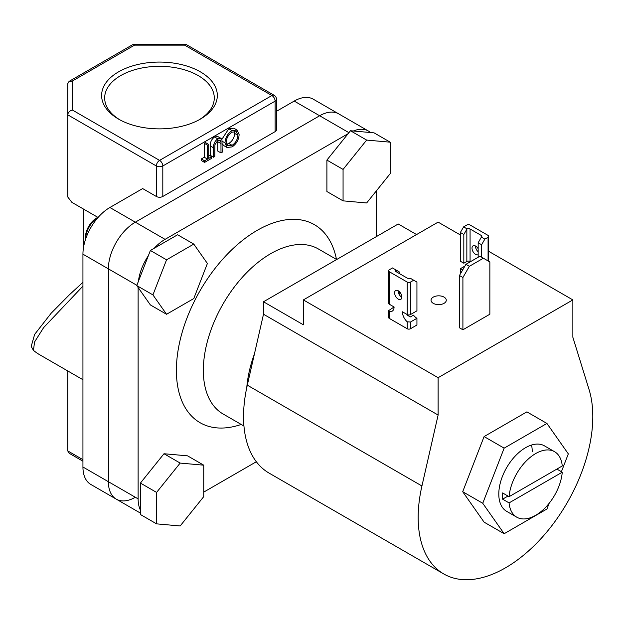 <?xml version="1.0" encoding="UTF-8"?>
<svg xmlns="http://www.w3.org/2000/svg" width="624" height="624" viewBox="0 0 624 624"><rect width="100%" height="100%" fill="white"/><g stroke="black" fill="none" stroke-linecap="round" stroke-linejoin="round"><path stroke-width="0.94" d="M509.075 496.681L562.263 465.972A37.807 21.824 120 0 0 554.572 451.698A37.807 21.824 120 0 0 526.695 460.535A37.807 21.824 120 0 0 509.075 496.681L502.609 492.944A37.807 21.824 120 0 0 502.468 496.135A37.807 21.824 120 0 0 502.609 499.169L509.075 502.905A37.807 21.824 120 0 0 516.766 517.179A37.807 21.824 120 0 0 544.643 508.334A37.807 21.824 120 0 0 562.263 472.196L556.873 469.084M336.671 259.529L318.349 248.953A95.277 55.006 120 0 0 244.928 274.474A95.277 55.006 120 0 0 203.338 370.36A95.277 55.006 120 0 0 223.072 413.977L243.953 426.028M241.199 424.445A114.332 66.011 -60 0 1 176.389 370.36A114.332 66.011 -60 0 1 249.179 235.451A114.332 66.011 -60 0 1 336.476 259.42M254.428 353.948A95.277 55.006 120 0 0 246.769 387.605M138.122 287.5L138.122 498.872A38.111 22.004 120 0 0 140.416 510.104M370.523 132.538A38.111 22.004 120 0 0 368.456 131.048L338.707 113.872A38.111 22.004 120 0 0 319.652 115.76L135.322 222.183A38.111 22.004 120 0 0 108.373 268.858L108.373 481.697A38.111 22.004 120 0 0 116.267 499.145A38.111 22.004 120 0 0 135.322 497.258M203.744 492.11L256.331 461.744M376.35 236.621L376.35 190.889M368.456 131.048A38.111 22.004 120 0 0 353.332 131.001M348.13 133.669L165.071 239.359A38.111 22.004 120 0 0 154.198 248.282M148.34 255.739A38.111 22.004 120 0 0 138.411 281.33M509.075 502.905L562.263 472.196M502.609 499.169L507.998 496.057M554.572 451.698L544.44 445.848A37.807 21.824 120 0 0 515.307 455.972A37.807 21.824 120 0 0 498.802 494.021A37.807 21.824 120 0 0 506.633 511.329L516.766 517.179M561.413 471.697L568.324 453.882L546.928 423.446L504.145 448.149L482.75 503.287L504.145 533.723L546.928 509.02L549.143 503.318M546.928 423.446L526.882 411.871L484.091 436.574L462.704 491.712L484.091 522.148L504.145 533.723M532.217 451.573A37.807 21.824 120 0 0 531.539 445.045M504.145 448.149L484.091 436.574M482.75 503.287L462.704 491.712M469.373 266.3L462.907 277.508L462.907 329.784L489.856 314.223L489.856 261.947L479.942 256.222L465.925 264.311L469.373 266.3L483.389 258.211M462.907 277.508L459.459 275.512L459.459 327.795L462.907 329.784M459.459 275.512L465.925 264.311M444.046 297.11A7.621 4.399 0 0 0 435.739 296.158A7.621 4.399 0 0 0 431.036 300.222A7.621 4.399 0 0 0 433.267 303.334A7.621 4.399 0 0 0 441.574 304.286A7.621 4.399 0 0 0 446.277 300.222A7.621 4.399 0 0 0 444.046 297.11M488.748 251.347L572.855 299.91L572.855 337.249L589.04 389.501A123.482 71.292 -60 0 1 592.8 416.598A123.482 71.292 -60 0 1 538.902 540.868A123.482 71.292 -60 0 1 443.75 573.947L269.123 473.125A123.482 71.292 -60 0 1 243.547 416.598A123.482 71.292 -60 0 1 247.307 385.164L263.492 314.223L438.118 415.046L438.118 377.699L303.373 299.91L303.373 324.808L263.492 301.774L263.492 314.223M443.75 573.947A123.482 71.292 -60 0 1 418.174 517.421A123.482 71.292 -60 0 1 421.933 485.979L438.118 415.046M416.559 234.562L398.229 223.985L263.492 301.774M572.855 299.91L438.118 377.699M460.372 234.967L438.118 222.121L303.373 299.91M366.647 202.964L390.226 173.628L390.226 142.186L374.057 132.85L350.477 130.744L326.898 160.079L326.898 191.521L343.067 200.858L366.647 202.964M390.226 142.186L366.647 140.08L350.477 130.744M366.647 140.08L343.067 169.416L326.898 160.079M343.067 169.416L343.067 200.858M163.995 453.742L140.416 483.077L140.416 514.519L156.585 523.856L180.164 525.962L203.744 496.626L203.744 465.184L187.574 455.848L163.995 453.742L180.164 463.078L156.585 492.414L140.416 483.077M156.585 492.414L156.585 523.856M203.744 465.184L180.164 463.078M85.418 237.424L85.418 239.702A18.899 10.912 120 0 1 98.592 216.879L96.626 218.01A15.857 9.157 -60 0 0 85.418 237.424M193.783 244.101L177.614 234.764L150.384 250.481L136.765 285.574L150.384 304.941L166.553 314.278L193.783 298.553L207.394 263.468L193.783 244.101L166.553 259.818L150.384 250.481M166.553 259.818L152.935 294.902L136.765 285.574M152.935 294.902L166.553 314.278M118.56 119.09L118.56 119.09A57.853 33.4 180 0 1 118.56 71.854A57.853 33.4 180 0 1 200.374 71.854A57.853 33.4 180 0 1 200.374 119.09A57.853 33.4 180 0 1 118.56 119.09M199.267 119.707A54.803 31.637 0 0 0 214.274 97.96A54.803 31.637 0 0 0 198.221 75.59A54.803 31.637 0 0 0 138.497 68.726A54.803 31.637 0 0 0 104.668 97.96A54.803 31.637 0 0 0 119.668 119.707M211.669 156.718L211.669 158.309L204.586 162.404L201.349 160.532L201.349 158.941L204.29 157.24L204.29 143.278L205.499 142.584L208.728 144.448L208.728 158.41L211.669 156.718L208.728 155.017M220.997 152.927L220.943 141.562L220.217 140.104L217.823 140.4L214.913 144.698L214.781 156.515L213.564 157.217L213.564 147.818C213.307 144.199 214.703 141.203 217.753 138.84L221.029 138.395L221.965 139.69L222.206 152.225L220.997 152.927L217.76 151.063L217.706 139.698M213.564 157.217L210.335 155.345L210.335 145.954C210.077 142.334 211.466 139.339 214.523 136.976L217.792 136.523L221.029 138.395M221.848 139.378L228.797 128.731L233.86 128.201L237.097 130.065L239.132 134.605C238.774 139.815 236.441 143.91 232.136 146.89L227.019 147.475L224.968 142.857C225.35 137.639 227.705 133.552 232.027 130.595L237.097 130.065M227.019 147.475L223.782 145.603L222.206 143.77M162.809 196.474L275.129 131.633L275.129 101.135L162.809 165.984L162.809 196.474A4.571 2.644 180 0 1 156.343 196.474L156.343 165.984L67.735 114.824L67.735 196.973L71.893 202.363L97.812 217.324L83.476 209.048L83.476 247.666M82.937 286.135L43.657 327.577L34.562 341.968L33.454 350.368A135.673 78.335 120 0 0 39.889 354.861L82.937 379.72M67.735 370.945L67.735 450.895L69.077 453.211L82.937 461.214M294.208 101.072A38.111 22.004 -60 0 1 313.264 99.185L338.707 113.872A38.111 22.004 120 0 0 319.652 115.76L294.208 101.072L276.471 111.314M116.267 499.145L90.831 484.458A38.111 22.004 -60 0 1 82.937 467.009L108.373 481.697A38.111 22.004 120 0 0 116.267 499.145L140.416 513.092M348.933 132.67L319.652 115.76L135.322 222.183A38.111 22.004 120 0 0 108.373 268.858L82.937 254.171L82.937 467.009M82.937 254.171A38.111 22.004 -60 0 1 109.886 207.496L165.071 239.359M156.343 196.474L142.654 188.573L109.886 207.496M276.471 99.271A4.571 4.571 0 0 0 274.186 95.308L185.968 44.374L184.634 45.146L134.527 45.146L72.314 81.065L72.314 109.996L159.58 160.384L271.9 95.534A4.571 2.644 -120 0 1 275.129 101.135A4.571 2.644 0 0 0 276.471 99.271L276.471 129.761A4.571 2.644 180 0 1 275.129 131.633M136.874 285.308L108.373 268.858L108.373 481.697L138.122 498.872M33.454 350.368L31.2 346.437L34.655 334.363L51.176 313.209L69.295 294.887L82.937 282.305M72.314 109.996C69.553 110.893 68.024 112.507 67.735 114.824L67.735 83.71L69.077 81.385L133.185 44.374L185.726 44.312M134.527 45.146L133.427 44.312M72.314 81.065L69.077 81.385M232.081 145.33C235.63 142.919 237.58 139.573 237.923 135.314L236.317 131.726L232.081 132.163C228.493 134.534 226.528 137.865 226.177 142.163L227.783 145.782L232.081 145.33L228.844 143.465C232.393 141.047 234.343 137.709 234.694 133.442L234.343 131.344M232.027 130.595L228.797 128.731M224.968 142.857L222.167 141.242M226.528 144.269L228.844 143.465M237.923 135.314L234.694 133.442M217.753 138.84L214.523 136.976M220.943 141.562L218.423 140.111M204.586 162.404L204.586 160.805L207.519 159.112L207.519 145.15L204.29 143.278M207.519 145.15L208.728 144.448M207.519 159.112L204.29 157.24M204.586 160.805L201.349 158.941M478.163 254.678A5.109 2.948 60 0 1 475.628 254.42A5.109 2.948 60 0 1 472.29 249.92A5.109 2.948 60 0 1 473.078 245.825A5.109 2.948 60 0 1 475.628 246.074A5.109 2.948 60 0 1 478.163 248.734M475.472 245.989A5.109 2.948 -120 0 0 478.163 251.761M467.072 228.875L463.827 234.468L460.372 232.479L463.609 226.879L467.072 228.875A2.285 1.318 180 0 1 470.075 228.992L481.182 235.404A2.285 1.318 180 0 1 481.853 236.34A2.285 1.318 180 0 1 481.377 237.136L484.848 239.14L481.611 244.741L481.611 257.189M481.611 244.741L478.163 242.744L478.163 257.244M484.848 239.14L488.077 237.268A2.285 1.318 0 0 0 488.748 236.34A2.285 1.318 0 0 0 488.077 235.404L470.075 225.014A2.285 1.318 0 0 0 466.846 225.014L463.609 226.879M460.372 232.479L460.372 261.23L463.827 263.227L463.827 234.468M470.457 261.698L470.075 261.479A2.285 1.318 0 0 0 466.846 261.479L463.827 263.227M478.163 242.744L481.377 237.136M462.891 269.568A9.149 5.281 60 0 1 460.372 268.702L460.372 273.928M460.372 268.702L464.903 266.089M398.229 290.761A5.109 2.948 -120 0 0 395.678 290.511A5.109 2.948 -120 0 0 394.898 294.598A5.109 2.948 -120 0 0 398.229 299.099A5.109 2.948 -120 0 0 400.787 299.356A5.109 2.948 -120 0 0 401.567 295.261A5.109 2.948 -120 0 0 398.229 290.761M398.073 290.675A5.109 2.948 -120 0 0 401.684 297.11A5.109 2.948 -120 0 0 401.84 297.196M416.933 282.079L416.933 310.83L410.467 314.566L410.467 282.079A2.285 1.318 180 0 1 407.23 282.079L389.228 271.69A2.285 1.318 180 0 1 388.565 270.754A2.285 1.318 180 0 1 389.228 269.818L392.465 267.953L395.928 269.95A2.285 1.318 0 0 0 395.46 270.754A2.285 1.318 0 0 0 396.131 271.69L407.23 278.093A2.285 1.318 0 0 0 410.233 278.21L416.933 282.079M413.704 280.215L410.467 282.079M406.825 314.332A9.149 5.281 -120 0 0 407.23 315.229L410.467 316.898L413.486 315.159A9.149 5.281 -120 0 0 416.933 318.302L410.467 322.031L407.23 321.797A9.149 5.281 -120 0 1 402.379 311.766L407.23 314.566A2.285 1.318 0 0 0 410.467 314.566M388.565 270.754L388.565 303.241A2.285 1.318 0 0 0 389.228 304.177L394.079 306.977A9.149 5.281 -120 0 1 392.184 311.158A9.149 5.281 -120 0 1 389.228 311.407L388.565 310.69L388.565 317.429A2.285 1.318 0 0 0 389.228 318.365L389.228 311.407M407.23 321.797L407.23 328.754L389.228 318.365M395.928 269.95L399.149 271.814L399.149 273.429M399.149 291.424L399.149 294.45M416.933 318.302L416.933 325.018L410.467 328.754L410.467 322.031M388.565 310.69L394.079 306.977M407.23 328.754A2.285 1.318 0 0 0 410.467 328.754M247.307 385.164L421.933 485.979M67.735 450.895L82.937 459.67M274.186 95.308A4.571 2.644 120 0 0 271.9 95.534L184.634 45.146M159.58 160.384A4.571 2.644 120 0 0 156.343 165.984A4.571 2.644 180 0 0 162.809 165.984A4.571 2.644 -120 0 0 159.58 160.384M213.564 147.818L210.335 145.954M220.997 143.606L217.76 141.734M488.077 260.918L488.077 237.268M466.846 261.479L466.846 229.242M481.182 237.518L481.182 235.404M470.075 228.992L470.075 261.479M407.23 282.079L407.23 314.566M389.228 304.177L389.228 271.69M396.131 271.69L396.131 270.067M488.748 236.34L488.748 261.308"/></g></svg>
